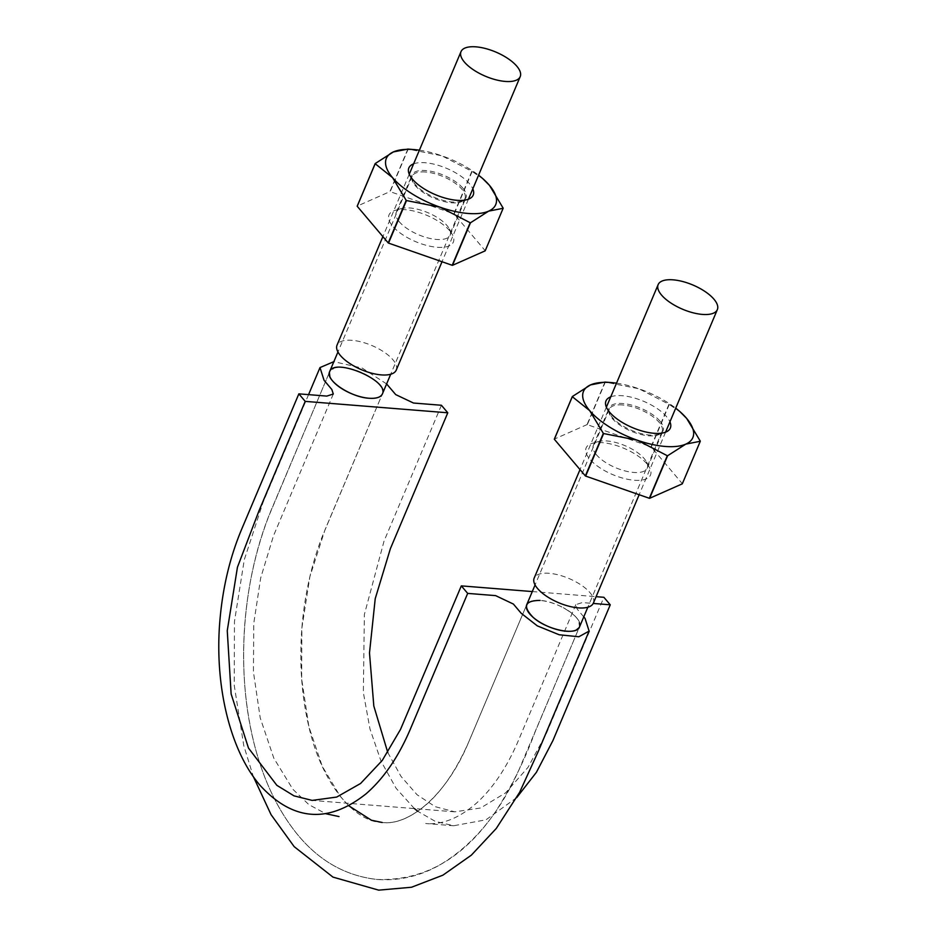 <?xml version="1.0" encoding="UTF-8"?>
<svg xmlns="http://www.w3.org/2000/svg" width="937" height="937" viewBox="0 0 937 937"><rect width="100%" height="100%" fill="white"/><g stroke="black" fill="none" stroke-linecap="round" stroke-linejoin="round"><path stroke-width="0.7" stroke-dasharray="4.68 3.51" d="M532.286 591.563L596.084 596.67M583.763 616.862L577.262 609.179L575.81 604.646L582.31 602.573L593.215 603.44M526.711 604.752C528.339 601.413 532.79 599.961 540.087 600.418C547.606 601.144 555.336 603.569 563.278 607.68A28.637 11.724 22.9 0 0 540.087 600.418C558.429 601.331 584.278 618.701 579.441 626.947L575.013 630.519C569.93 631.971 563.172 631.433 554.716 628.891C546.236 626.127 539.08 622.309 533.223 617.424C527.73 612.529 525.563 608.3 526.711 604.752L469.39 740.441C457.291 768.363 443.201 789.516 427.131 803.899C410.652 817.907 395.672 824.103 382.191 822.487C408.837 826.141 446.153 795.595 468.102 743.439L526.735 604.693M387.766 752.481L401.013 776.41L417.047 794.728L435.225 806.675L454.75 811.829L480.599 807.999L505.605 792.854L528.07 767.286L546.505 733.167L603.896 597.291M516.709 797.621L485.975 819.816L453.637 825.755L435.213 821.339L417.808 811.313M414.423 808.596L396.117 788.298L381.078 761.301L369.963 728.904L363.345 692.49L364.376 614.473L384.029 541.141L441.421 405.264M386.618 383.936L362.221 368.089L333.853 361.659M382.401 393.915C383.549 390.366 381.382 386.138 375.889 381.242C370.033 376.358 362.865 372.539 354.385 369.775C345.94 367.234 339.182 366.695 334.099 368.147L329.672 371.72L330.292 377.588C332.904 382.261 338.081 386.723 345.835 390.987C353.776 395.098 361.506 397.511 369.026 398.248C376.311 398.705 380.773 397.253 382.401 393.915A28.637 11.724 22.9 0 0 375.889 381.242A28.637 11.724 22.9 0 0 354.385 369.775A28.637 11.724 22.9 0 0 342.954 367.433A28.637 11.724 22.9 0 0 334.099 368.147A28.637 11.724 22.9 0 0 329.613 371.696M425.515 171.986A28.637 11.724 22.9 0 0 412.175 176.25A28.637 11.724 22.9 0 0 433.983 198.199A28.637 11.724 22.9 0 0 464.928 198.539A28.637 11.724 22.9 0 0 454.035 182.446A28.637 11.724 22.9 0 0 425.515 171.986M540.087 600.418A28.637 11.724 22.9 0 0 526.746 604.681M579.499 626.97A28.637 11.724 22.9 0 0 578.82 621.079A28.637 11.724 22.9 0 0 563.278 607.68C571.031 611.943 576.208 616.405 578.82 621.079L579.441 626.947L518.829 770.179C498.917 814.253 472.307 845.994 438.996 865.401C419.729 876.189 399.338 880.897 377.81 879.527C345.507 876.118 318.287 860.564 296.151 832.852C277.399 809.17 263.543 780.006 254.571 745.337C244.756 706.615 241.535 665.68 244.92 622.508C248.094 584.501 256.141 548.824 269.06 515.502L329.672 371.72L272.69 506.589C242.812 575.459 234.73 668.561 254.36 744.54C263.25 779.256 277.024 808.502 295.705 832.29C317.737 860.119 344.863 875.849 377.119 879.468C424.344 880.967 463.92 858.222 495.86 811.219C511.227 787.326 524.251 761.031 534.933 732.324L579.441 626.947M622.648 404.971A28.637 11.724 22.9 0 0 609.296 409.235A28.637 11.724 22.9 0 0 631.116 431.184A28.637 11.724 22.9 0 0 662.061 431.524A28.637 11.724 22.9 0 0 651.168 415.431A28.637 11.724 22.9 0 0 622.648 404.971M396.246 370.103A32.127 13.153 22.9 0 0 384.018 352.054A32.127 13.153 22.9 0 0 352.031 340.318A32.127 13.153 22.9 0 0 337.051 345.097M593.379 603.088A32.127 13.153 22.9 0 0 581.151 585.039A32.127 13.153 22.9 0 0 549.152 573.303A32.127 13.153 22.9 0 0 534.184 578.082M616.523 383.174A59.371 24.315 -157.1 0 1 638.987 388.785L668.971 404.28A68.448 28.028 -157.1 0 1 669.264 404.468L651.285 447.019L682.312 483.668L700.279 441.128M668.971 404.28L651.004 446.832L587.312 424.648L605.29 382.097L638.987 388.785A59.371 24.315 -157.1 0 1 675.706 408.169M680.567 412.198L669.264 404.468M587.312 424.648A68.448 28.028 22.9 0 0 587.019 424.625L554.353 439.09M646.835 463.745A34.927 14.301 22.9 0 0 592.079 443.4A34.927 14.301 22.9 0 0 589.806 459.177A34.927 14.301 22.9 0 0 631.081 479.896A34.927 14.301 22.9 0 0 649.564 467.692A34.927 14.301 22.9 0 0 646.835 463.745M610.748 396.843A34.927 14.301 -157.1 0 1 666.675 416.789A34.927 14.301 -157.1 0 1 669.932 421.849M660.035 421.181A29.246 11.982 22.9 0 0 631.561 405.077A29.246 11.982 22.9 0 0 609.202 407.888A29.246 11.982 22.9 0 0 609.975 414.06A29.246 11.982 22.9 0 0 612.259 417.363A29.246 11.982 22.9 0 0 658.125 434.393A29.246 11.982 22.9 0 0 663.091 430.657A29.246 11.982 22.9 0 0 660.035 421.181M596.459 454.785A29.246 11.982 -157.1 0 1 593.39 445.309A29.246 11.982 -157.1 0 1 598.356 441.573A29.246 11.982 -157.1 0 1 625.002 445.661A29.246 11.982 -157.1 0 1 646.507 461.906A29.246 11.982 -157.1 0 1 647.28 468.078A29.246 11.982 -157.1 0 1 624.932 470.901A29.246 11.982 -157.1 0 1 596.459 454.785M604.986 382.073L587.019 424.625M419.389 150.189A59.371 24.315 -157.1 0 1 441.866 155.8L471.85 171.295A68.448 28.028 -157.1 0 1 472.131 171.483L454.164 214.034L485.179 250.683A68.448 28.028 22.9 0 1 485.179 250.847M471.85 171.295L453.871 213.847L390.19 191.663L408.157 149.112L441.866 155.8A59.371 24.315 -157.1 0 1 478.584 175.184M483.445 179.213L472.131 171.483M407.864 149.088L389.886 191.64L357.22 206.105M399.326 221.8A29.246 11.982 -157.1 0 1 396.269 212.324A29.246 11.982 -157.1 0 1 401.223 208.588A29.246 11.982 -157.1 0 1 427.869 212.676A29.246 11.982 -157.1 0 1 449.373 228.933A29.246 11.982 -157.1 0 1 450.158 235.093A29.246 11.982 -157.1 0 1 427.799 237.916A29.246 11.982 -157.1 0 1 399.326 221.8M462.901 188.196A29.246 11.982 22.9 0 0 434.428 172.092A29.246 11.982 22.9 0 0 412.069 174.903A29.246 11.982 22.9 0 0 412.842 181.075A29.246 11.982 22.9 0 0 415.138 184.378A29.246 11.982 22.9 0 0 461.004 201.408A29.246 11.982 22.9 0 0 465.958 197.672A29.246 11.982 22.9 0 0 462.901 188.196M413.615 163.858A34.927 14.301 -157.1 0 1 446.598 168.344A34.927 14.301 -157.1 0 1 472.81 188.864M503.157 208.143L485.179 250.683M449.713 230.76A34.927 14.301 22.9 0 0 394.945 210.415A34.927 14.301 22.9 0 0 392.685 226.192A34.927 14.301 22.9 0 0 433.948 246.911A34.927 14.301 22.9 0 0 452.442 234.707A34.927 14.301 22.9 0 0 449.713 230.76M308.566 394.629L263.028 502.443L244.276 559.787L234.449 621.653L234.215 685.193L243.772 745.618L253.306 776.539M333.303 394.02L273.487 535.823L260.697 577.906L253.775 623.304L253.435 671.97L260.217 717.871L273.815 758.162L292.824 789.235L308.847 804.625L325.76 813.726M575.81 604.646L517.271 743.182C505.91 768.785 492.393 788.696 476.734 802.915C459.294 818.118 442.276 824.982 425.691 823.518L453.637 825.755M348.763 805.773L340.283 796.427L322.269 766.302L308.87 726.667L301.655 678.927L301.878 628.013L309.866 576.723L324.952 529.909L382.366 393.973L322.469 535.999C311.576 563.969 304.736 594.351 301.948 627.146C299.231 662.295 301.503 695.359 308.788 726.316C322.07 785.077 355.275 822.089 382.191 822.487M454.75 811.829L312.185 800.409M412.175 176.25L337.952 351.961M464.928 198.539L390.706 374.238M609.296 409.235L535.086 584.946M662.061 431.524L587.839 607.223M409.258 174.188L382.882 236.604M468.441 199.183L442.018 261.739M606.38 407.173L580.015 469.589M665.575 432.168L639.151 494.724M658.125 434.393L664.403 432.566M609.975 414.06L606.918 408.286M647.28 468.078L663.091 430.657M593.39 445.309L609.202 407.888M598.356 441.573L592.079 443.4M646.507 461.906L649.564 467.692M450.158 235.093L465.958 197.672M396.269 212.324L412.069 174.903M401.223 208.588L394.945 210.415M449.373 228.933L452.442 234.707M461.004 201.408L467.27 199.581M412.842 181.075L409.785 175.301"/><path stroke-width="1.41" d="M333.853 361.659L319.997 367.573L324.05 380.281L331.839 389.487L333.303 394.02L326.802 396.093L298.856 393.856L305.216 401.376L258.999 510.782L237.448 567.213L227.258 630.695L231.134 693.977L248.492 748.077L276.848 785.323L293.995 795.853L312.185 800.409L336.711 797.059L360.593 783.473L382.249 760.446L400.509 729.431L461.32 585.883L532.286 591.563M596.084 596.67L603.896 597.291L610.256 604.81L552.865 740.687L536.421 772.287L516.709 797.621M461.32 585.883L467.68 593.39L495.626 595.627L513.394 604.06L521.183 613.266L537.311 625.869L559.19 634.771L578.843 636.762L589.115 631.093L585.051 618.385L583.763 616.862M593.215 603.44L610.256 604.81M579.441 626.947C576.899 636.082 546.786 629.84 533.223 617.424C522.436 606.274 524.72 600.605 540.087 600.418M305.216 401.376L447.781 412.784L390.389 548.66L375.222 598.696L369.494 652.948L373.816 706.029L387.766 752.481M417.808 811.313L414.423 808.596M447.781 412.784L441.421 405.264L413.486 403.027L395.719 394.606L386.618 383.936M467.68 593.39L410.289 729.267C398.459 756.944 383.725 778.46 366.062 793.815C328.091 823.857 292.754 821.035 260.053 785.335C230.256 750.818 214.35 685.779 219.855 621.008C222.608 588.049 229.811 557.62 241.453 529.733L298.856 393.856M337.952 351.961L329.613 371.696A28.637 11.724 22.9 0 0 330.292 377.588A28.637 11.724 22.9 0 0 345.835 390.987A28.637 11.724 22.9 0 0 369.026 398.248C350.684 397.335 324.834 379.965 329.672 371.72C333.888 357.091 389.815 380.727 382.366 393.973C380.703 397.276 376.264 398.705 369.026 398.248A28.637 11.724 22.9 0 0 382.366 393.985A28.637 11.724 22.9 0 0 382.401 393.915M535.086 584.946L526.746 604.681A28.637 11.724 22.9 0 0 526.711 604.752A28.637 11.724 22.9 0 0 533.223 617.424A28.637 11.724 22.9 0 0 554.716 628.891A28.637 11.724 22.9 0 0 575.013 630.519A28.637 11.724 22.9 0 0 579.499 626.97L587.839 607.223M382.882 236.604L337.051 345.097A32.127 13.153 22.9 0 0 361.53 369.728A32.127 13.153 22.9 0 0 396.246 370.103L442.018 261.739M475.996 46.85A32.127 13.153 22.9 0 0 461.016 51.629A32.127 13.153 22.9 0 0 485.495 76.26A32.127 13.153 22.9 0 0 520.211 76.635A32.127 13.153 22.9 0 0 507.983 58.586A32.127 13.153 22.9 0 0 475.996 46.85M580.015 469.589L534.184 578.082A32.127 13.153 22.9 0 0 558.663 602.714A32.127 13.153 22.9 0 0 593.379 603.088L639.151 494.724M673.117 279.835A32.127 13.153 22.9 0 0 658.149 284.614A32.127 13.153 22.9 0 0 682.628 309.245A32.127 13.153 22.9 0 0 717.344 309.62A32.127 13.153 22.9 0 0 705.116 291.571A32.127 13.153 22.9 0 0 673.117 279.835M675.706 408.169A59.371 24.315 -157.1 0 1 679.899 411.612A59.371 24.315 -157.1 0 1 686.634 418.394L679.899 411.612M700.279 441.28A68.448 28.028 -157.1 0 0 700.279 441.128L686.634 418.394A59.371 24.315 -157.1 0 1 685.802 444.115L700.279 441.28L682.3 483.832L649.634 498.297A68.448 28.028 22.9 0 1 649.341 498.273L585.648 476.09A68.448 28.028 22.9 0 1 585.356 475.914L554.341 439.254L572.32 396.702L589.689 410.629L603.334 433.362L585.356 475.914M585.648 476.09L603.627 433.538A68.448 28.028 -157.1 0 1 603.334 433.362M603.627 433.538L637.324 440.226A59.371 24.315 -157.1 0 1 589.689 410.629A59.371 24.315 -157.1 0 1 590.521 384.908L572.32 396.55L554.353 439.09A68.448 28.028 22.9 0 0 554.341 439.254M649.634 498.297L667.601 455.745L685.802 444.115A59.371 24.315 -157.1 0 1 637.324 440.226L667.308 455.722L649.341 498.273M611.135 382.565L605.138 382.085A68.448 28.028 -157.1 0 0 604.986 382.073L590.521 384.908A59.371 24.315 -157.1 0 1 611.135 382.565A59.371 24.315 -157.1 0 1 616.523 383.174M669.932 421.849A34.927 14.301 -157.1 0 1 664.403 432.566A34.927 14.301 -157.1 0 1 609.647 412.221A34.927 14.301 -157.1 0 1 606.918 408.286A34.927 14.301 -157.1 0 1 610.748 396.843M478.584 175.184A59.371 24.315 -157.1 0 1 482.766 178.627A59.371 24.315 -157.1 0 1 489.501 185.409L482.766 178.627M375.187 163.717L392.556 177.643L406.201 200.377A68.448 28.028 -157.1 0 0 406.494 200.553L440.203 207.241A59.371 24.315 -157.1 0 1 392.556 177.643A59.371 24.315 -157.1 0 1 393.388 151.923A59.371 24.315 -157.1 0 1 414.002 149.58L408.005 149.1A68.448 28.028 -157.1 0 0 407.864 149.088L393.388 151.923L375.187 163.565L357.22 206.105A68.448 28.028 22.9 0 0 357.208 206.269L375.187 163.717A68.448 28.028 -157.1 0 1 375.187 163.565M406.201 200.377L388.234 242.929A68.448 28.028 22.9 0 0 388.515 243.105L406.494 200.553M470.175 222.737A68.448 28.028 -157.1 0 0 470.479 222.772L488.669 211.13L503.146 208.295A68.448 28.028 -157.1 0 0 503.157 208.143L489.501 185.409A59.371 24.315 -157.1 0 1 488.669 211.13A59.371 24.315 -157.1 0 1 440.203 207.241L470.175 222.737L452.208 265.288L388.515 243.105M414.002 149.58A59.371 24.315 -157.1 0 1 419.389 150.189M472.81 188.864A34.927 14.301 -157.1 0 1 467.27 199.581A34.927 14.301 -157.1 0 1 412.514 179.236A34.927 14.301 -157.1 0 1 409.785 175.301A34.927 14.301 -157.1 0 1 413.615 163.858M503.146 208.295L485.179 250.847L452.501 265.312A68.448 28.028 22.9 0 1 452.208 265.288M470.479 222.772L452.501 265.312M388.234 242.929L357.208 206.269M319.997 367.573L308.566 394.629M253.306 776.539L271.062 814.663L294.183 846.661L332.975 877.114L378.689 890.15L411.519 887.245L442.896 875.17L471.358 855.153L496.282 828.449L519.648 792.28L538.482 750.947L589.115 631.093M325.76 813.726L339.018 816.572M390.706 374.238L382.366 393.985M382.191 822.487L371.485 820.25M371.415 820.226L348.763 805.773M461.016 51.629L409.258 174.188M520.211 76.635L468.441 199.183M658.149 284.614L606.38 407.173M717.344 309.62L665.575 432.168"/></g></svg>
